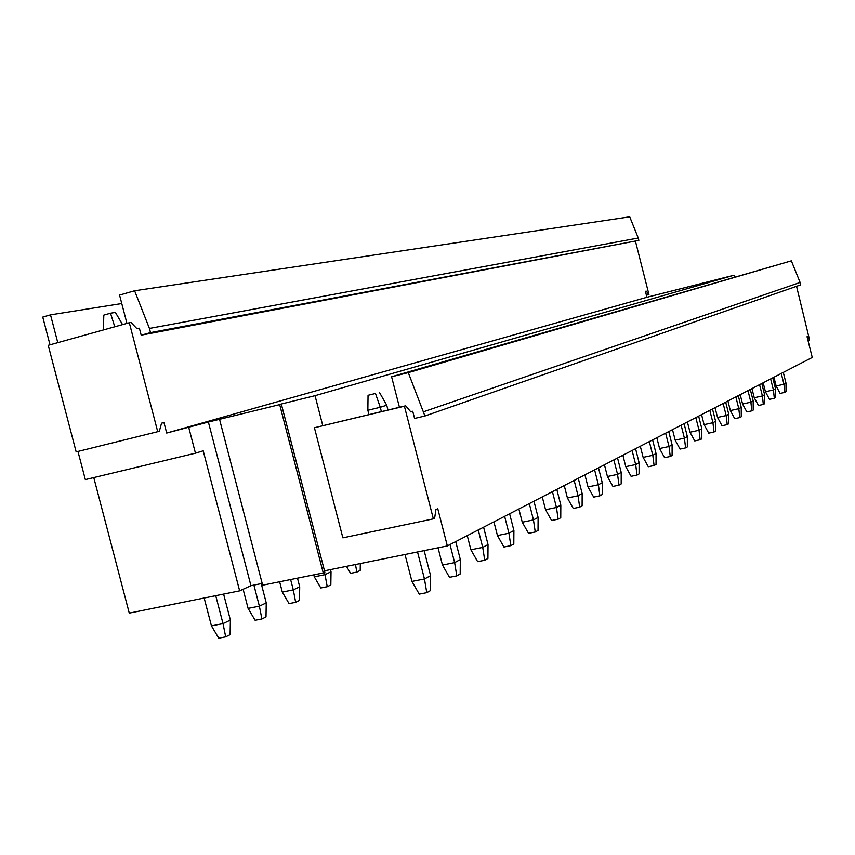 <?xml version="1.0" encoding="UTF-8"?>
<svg xmlns="http://www.w3.org/2000/svg" width="855" height="855" viewBox="0 0 855 855"><rect width="100%" height="100%" fill="white"/><g stroke="black" fill="none" stroke-linecap="round" stroke-linejoin="round"><path stroke-width="1.28" d="M280.9 404.308L208.385 422.028L250.943 585.696L262.186 583.42M279.703 404.693L323.254 572.946L324.847 572.187L281.37 404.212M323.254 572.946L262.645 585.194L219.596 419.538M322.763 425.608L315.035 395.673L734.114 275.192L646.925 297.273L166.693 433.036L208.385 422.028M734.552 276.956L734.114 275.192M423.813 411.683L800.109 282.46L800.708 284.854L424.924 416L408.295 372.641L391.59 376.766L399.445 407.279M391.59 376.766L791.345 260.828L408.295 372.641M800.109 282.46L791.345 260.828M424.924 416L414.579 418.437L412.73 411.255L410.667 411.747M280.857 404.126L315.035 395.673M324.494 570.809L447.336 545.928L437.781 508.736L435.911 509.601L434.618 518.269L433.357 518.867L342.876 537.848L314.416 427.724L405.708 405.783L404.404 406.211L433.357 518.867M412.73 411.255L410.806 411.907L405.708 405.783M447.336 545.928L812.25 357.443L807.045 336.699L807.622 336.432L809.578 339.969L807.964 340.343M796.55 286.307L809.578 339.969M57.787 342.652L50.509 314.854L42.75 317.077L50.017 344.811M188.784 427.586L195.453 453.193L85.34 479.602L77.955 451.451M126.946 323.393L119.561 295.071L134.609 290.764L149.422 328.427L150.501 332.606L141.182 335.16L139.376 328.213L136.918 328.673L130.975 322.442L129.308 322.73L157.715 431.679L159.34 431.23L161.552 423.172L163.957 422.509L166.693 433.036M50.509 314.854L121.763 303.536M134.609 290.764L629.729 216.817L638.258 238.011L149.422 328.427M150.501 332.606L638.856 240.373L638.258 238.011M141.182 335.16L638.856 240.373M635.468 241.27L648.945 294.526L646.188 291.117L645.418 291.32L646.925 297.273M93.772 477.582L129.265 613.12L239.646 590.848L250.943 585.696M195.453 453.193L203.201 450.799L239.646 590.848M129.308 322.73L48.222 345.313L76.159 451.889L157.715 431.679M648.443 294.665L646.401 295.178M404.404 406.211L314.416 427.724M375.484 393.482L368.045 395.299L375.484 393.482L380.272 407.279L386.727 405.195L379.385 392.306M368.954 414.568L367.853 410.261L368.045 395.299M367.853 410.261L380.272 407.279L381.383 411.597M405.003 554.5L411.939 581.411L419.249 594.118L426.763 592.675L430.418 590.634L430.578 575.65L424.144 550.631M411.939 581.411L424.465 578.963L417.518 551.967M426.763 592.675L424.465 578.963L430.578 575.65M387.967 410.026L386.727 405.195M118.781 325.67L103.541 329.912M122.564 324.611L115.404 312.406L110.519 313.208L114.762 326.781M110.519 313.208L103.797 315.11L103.444 329.528M211.431 625.871L218.741 638.183L225.688 636.857L223.016 623.616L211.431 625.871L204.163 598.008M215.727 595.679L223.016 623.616L230.38 620.089L223.604 594.086M225.688 636.857L230.102 634.677L230.38 620.089M438.038 547.809L442.463 565.037L449.484 577.307L456.784 575.885L460.182 573.983L460.321 559.544L455.715 541.6M442.463 565.037L454.636 562.622L449.997 544.56M456.784 575.885L454.636 562.622L460.321 559.544M248.089 608.386L255.121 620.292L261.887 618.977L259.375 606.163L248.089 608.386L243.119 589.266M253.903 585.098L259.375 606.163L266.236 602.871L261.235 583.612M261.887 618.977L266.001 616.947L266.236 602.871M467.258 535.636L470.891 549.776L477.635 561.649L484.732 560.249L487.916 558.475L488.023 544.539L483.588 527.204M470.891 549.776L482.722 547.414L478.244 529.961M484.732 560.249L482.722 547.414L488.023 544.539M282.3 592.066L289.054 603.598L295.659 602.305L293.297 589.875L282.3 592.066L279.628 581.763M290.615 579.54L293.297 589.875L299.71 586.797L297.476 578.151M295.659 602.305L299.496 600.402L299.71 586.797M493.923 521.871L497.428 535.54L503.926 547.029L510.83 545.65L513.802 543.994L513.898 530.528L509.612 513.77M497.428 535.54L508.939 533.21L504.621 516.345M510.83 545.65L508.939 533.21L513.898 530.528M314.287 576.815L320.796 587.973L327.23 586.701L325.018 574.656L314.287 576.815L313.785 574.859M324.43 572.39L325.018 574.656L331.024 571.771L330.458 569.601M327.23 586.701L330.832 584.927L331.024 571.771M518.867 508.982L522.255 522.213L528.529 533.349L535.251 531.992L538.03 530.431L538.105 517.414L533.958 501.19M522.255 522.213L533.467 519.926L529.288 503.595M535.251 531.992L533.467 519.926L538.105 517.414M360.297 563.552L360.201 570.413L356.834 572.081L350.55 573.342L346.489 566.352M356.834 572.081L355.477 564.535M542.262 496.894L545.543 509.719L551.593 520.513L558.144 519.188L560.752 517.724L560.816 505.113L556.808 489.391M545.543 509.719L556.455 507.475L552.426 491.646M558.144 519.188L556.455 507.475L560.816 505.113M564.247 485.544L567.421 497.984L573.267 508.469L579.658 507.154L582.105 505.775L582.159 493.549L578.269 478.298M567.421 497.984L578.055 495.772L574.154 480.425M579.658 507.154L578.055 495.772L582.159 493.549M584.938 474.856L588.005 486.933L593.68 497.118L599.9 495.825L602.209 494.532L602.251 482.669L598.489 467.856M588.005 486.933L598.393 484.764L594.599 469.865M599.9 495.825L598.393 484.764L602.251 482.669M604.442 464.778L607.424 476.513L612.917 486.41L618.988 485.148L621.179 483.93L621.2 472.398L617.545 458.013M607.424 476.513L617.556 474.375L613.879 459.905M618.988 485.148L617.556 474.375L621.2 472.398M622.878 455.255L625.774 466.67L631.097 476.31L637.028 475.059L639.091 473.905L639.113 462.705L635.554 448.704M625.774 466.67L635.66 464.575L632.091 450.5M637.028 475.059L635.66 464.575L639.113 462.705M640.31 446.257L643.131 457.361L648.293 466.745L654.086 465.515L656.042 464.425L656.052 453.524L652.6 439.908M643.131 457.361L652.793 455.298L649.319 441.597M654.086 465.515L652.793 455.298L656.052 453.524M656.832 437.717L659.568 448.533L664.592 457.682L670.256 456.474L672.105 455.437L672.105 444.835L668.749 431.561M659.568 448.533L669.016 446.502L665.639 433.175M670.256 456.474L669.016 446.502L672.105 444.835M672.5 429.627L675.172 440.165L680.046 449.078L685.592 447.892L687.345 446.909L687.345 436.574L684.075 423.653M675.172 440.165L684.406 438.166L681.125 425.17M685.592 447.892L684.406 438.166L687.345 436.574M687.399 421.932L689.996 432.213L694.741 440.913L700.16 439.748L701.837 438.807L701.827 428.74L698.642 416.129M689.996 432.213L699.027 430.247L695.831 417.582M700.16 439.748L699.027 430.247L701.827 428.74M701.56 414.611L704.092 424.646L708.72 433.132L714.021 431.989L715.614 431.102L715.603 421.269L712.493 408.968M704.092 424.646L712.942 422.712L709.821 410.347M714.021 431.989L712.942 422.712L715.603 421.269M715.058 407.643L717.527 417.443L722.026 425.737L727.22 424.604L728.738 423.749L728.727 414.162L725.692 402.149M717.527 417.443L726.184 415.541L723.148 403.464M727.22 424.604L726.184 415.541L728.727 414.162M727.926 400.995L730.341 410.56L734.723 418.672L739.81 417.561L741.264 416.748L741.242 407.386L738.282 395.651M730.341 410.56L738.816 408.701L735.845 396.902M739.81 417.561L738.816 408.701L741.242 407.386M740.206 394.657L742.567 404.009L746.842 411.928L751.834 410.838L753.212 410.069L753.191 400.91L750.295 389.442M742.567 404.009L750.882 402.16L747.975 390.639M751.834 410.838L750.882 402.16L753.191 400.91M751.951 388.587L754.249 397.735L758.428 405.484L763.323 404.415L764.637 403.678L764.605 394.732L761.784 383.51M754.249 397.735L762.404 395.929L759.561 384.654M763.323 404.415L762.404 395.929L764.605 394.732M763.173 382.794L765.428 391.74L769.511 399.328L774.309 398.27L775.571 397.554L775.538 388.811L772.77 377.835M765.428 391.74L773.422 389.955L770.654 378.925M774.309 398.27L773.422 389.955L775.538 388.811M773.935 377.237L776.137 385.99L780.123 393.428L784.826 392.381L786.034 391.708L786.002 383.147L783.298 372.395M776.137 385.99L783.971 384.237L781.267 373.453M784.826 392.381L783.971 384.237L786.002 383.147"/></g></svg>
